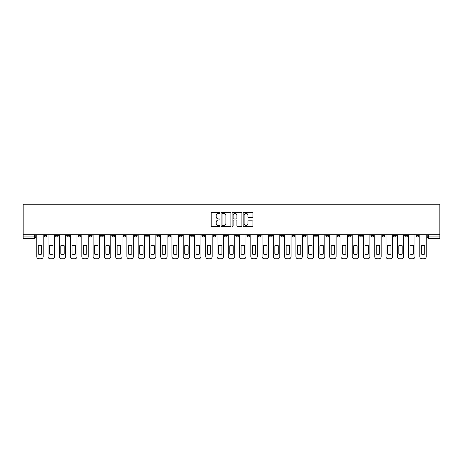 <?xml version="1.0" encoding="UTF-8"?>
<svg xmlns="http://www.w3.org/2000/svg" width="463" height="463" viewBox="0 0 463 463"><rect width="100%" height="100%" fill="white"/><g stroke="black" fill="none" stroke-linecap="round" stroke-linejoin="round"><path stroke-width="0.69" d="M219.948 212.882A0.498 0.498 0 0 0 219.45 212.39L211.915 212.39A0.706 0.706 0 0 0 211.209 213.096L211.209 225.857A0.706 0.706 0 0 0 211.915 226.563L219.45 226.563A0.498 0.498 0 0 0 219.948 226.066A0.498 0.498 0 0 0 219.45 225.574L218.472 225.574A2.269 2.269 0 0 1 216.204 223.305L216.204 222.24A2.269 2.269 0 0 1 218.472 219.971L219.45 219.971A0.498 0.498 0 0 0 219.948 219.474A0.498 0.498 0 0 0 219.45 218.982L218.472 218.982A2.269 2.269 0 0 1 216.204 216.713L216.204 215.648A2.269 2.269 0 0 1 218.472 213.379L219.45 213.379A0.498 0.498 0 0 0 219.948 212.882M415.948 234.712L415.948 235.511L418.836 235.511A1.447 1.447 0 0 1 417.389 236.952A1.447 1.447 0 0 1 415.948 235.511L415.948 234.712M348.35 234.712L348.35 235.511L351.238 235.511A1.447 1.447 0 0 1 349.796 236.952A1.447 1.447 0 0 1 348.35 235.511L348.35 234.712M337.081 234.712L337.081 235.511L339.969 235.511A1.447 1.447 0 0 1 338.528 236.952A1.447 1.447 0 0 1 337.081 235.511L337.081 234.712M269.489 234.712L269.489 235.511L272.377 235.511A1.447 1.447 0 0 1 270.93 236.952A1.447 1.447 0 0 1 269.489 235.511L269.489 234.712M258.221 234.712L258.221 235.511L261.109 235.511A1.447 1.447 0 0 1 259.668 236.952A1.447 1.447 0 0 1 258.221 235.511L258.221 234.712M246.953 234.712L246.953 235.511L249.841 235.511A1.447 1.447 0 0 1 248.399 236.952A1.447 1.447 0 0 1 246.953 235.511L246.953 234.712M224.422 234.712L224.422 235.511L227.31 235.511A1.447 1.447 0 0 1 225.869 236.952A1.447 1.447 0 0 1 224.422 235.511L224.422 234.712M201.891 235.511L201.891 234.712L201.891 235.511A1.447 1.447 0 0 0 203.332 236.952A1.447 1.447 0 0 1 201.891 235.511L204.779 235.511A1.447 1.447 0 0 1 203.332 236.952A1.447 1.447 0 0 0 204.779 235.511L204.779 234.712L204.779 235.511M190.623 235.511L190.623 234.712L190.623 235.511A1.447 1.447 0 0 0 192.07 236.952A1.447 1.447 0 0 1 190.623 235.511L193.511 235.511A1.447 1.447 0 0 1 192.07 236.952M179.36 235.511L179.36 234.712L179.36 235.511A1.447 1.447 0 0 0 180.801 236.952A1.447 1.447 0 0 1 179.36 235.511L182.248 235.511A1.447 1.447 0 0 1 180.801 236.952A1.447 1.447 0 0 0 182.248 235.511L182.248 234.712L182.248 235.511M168.092 234.712L168.092 235.511L170.98 235.511A1.447 1.447 0 0 1 169.539 236.952A1.447 1.447 0 0 1 168.092 235.511L168.092 234.712M156.824 234.712L156.824 235.511L159.718 235.511A1.447 1.447 0 0 1 158.271 236.952A1.447 1.447 0 0 1 156.824 235.511L156.824 234.712M145.561 234.712L145.561 235.511L148.449 235.511A1.447 1.447 0 0 1 147.002 236.952A1.447 1.447 0 0 1 145.561 235.511L145.561 234.712M134.293 235.511L134.293 234.712L134.293 235.511A1.447 1.447 0 0 0 135.74 236.952A1.447 1.447 0 0 1 134.293 235.511L137.181 235.511A1.447 1.447 0 0 1 135.74 236.952M111.762 235.511L111.762 234.712L111.762 235.511A1.447 1.447 0 0 0 113.203 236.952A1.447 1.447 0 0 1 111.762 235.511L114.65 235.511A1.447 1.447 0 0 1 113.203 236.952A1.447 1.447 0 0 0 114.65 235.511L114.65 234.712L114.65 235.511M100.494 235.511L100.494 234.712L100.494 235.511A1.447 1.447 0 0 0 101.941 236.952A1.447 1.447 0 0 1 100.494 235.511L103.382 235.511A1.447 1.447 0 0 1 101.941 236.952A1.447 1.447 0 0 0 103.382 235.511L103.382 234.712L103.382 235.511M89.232 235.511L89.232 234.712L89.232 235.511A1.447 1.447 0 0 0 90.673 236.952A1.447 1.447 0 0 1 89.232 235.511L92.12 235.511A1.447 1.447 0 0 1 90.673 236.952A1.447 1.447 0 0 0 92.12 235.511L92.12 234.712L92.12 235.511M77.963 235.511L77.963 234.712L77.963 235.511A1.447 1.447 0 0 0 79.41 236.952A1.447 1.447 0 0 1 77.963 235.511L80.851 235.511A1.447 1.447 0 0 1 79.41 236.952M66.695 235.511L66.695 234.712L66.695 235.511A1.447 1.447 0 0 0 68.142 236.952A1.447 1.447 0 0 1 66.695 235.511L69.589 235.511A1.447 1.447 0 0 1 68.142 236.952A1.447 1.447 0 0 0 69.589 235.511L69.589 234.712L69.589 235.511M55.433 235.511L55.433 234.712L55.433 235.511A1.447 1.447 0 0 0 56.874 236.952A1.447 1.447 0 0 1 55.433 235.511L58.321 235.511A1.447 1.447 0 0 1 56.874 236.952A1.447 1.447 0 0 0 58.321 235.511L58.321 234.712L58.321 235.511M252.219 217.384A0.706 0.706 0 0 0 252.925 216.678L252.925 213.096A0.706 0.706 0 0 0 252.219 212.39L243.851 212.39A0.706 0.706 0 0 0 243.144 213.096L243.144 225.857A0.706 0.706 0 0 0 243.851 226.563L252.219 226.563A0.706 0.706 0 0 0 252.925 225.857L252.925 221.534A0.706 0.706 0 0 0 252.219 220.822L248.637 220.822A0.706 0.706 0 0 0 247.931 221.534L247.931 223.675A1.898 1.898 0 0 1 246.032 225.574A1.898 1.898 0 0 1 244.134 223.675L244.134 215.278A1.898 1.898 0 0 1 246.032 213.379A1.898 1.898 0 0 1 247.931 215.278L247.931 216.678A0.706 0.706 0 0 0 248.637 217.384L252.219 217.384M439.85 234.712L23.15 234.712L23.15 204.235L439.85 204.235L439.85 238.399L428.657 238.399A1.447 1.447 0 0 1 427.21 236.952L439.85 236.952M230.881 213.096A0.706 0.706 0 0 0 230.169 212.39L221.806 212.39A0.706 0.706 0 0 0 221.1 213.096L221.1 225.857A0.706 0.706 0 0 0 221.806 226.563L230.169 226.563A0.706 0.706 0 0 0 230.881 225.857L230.881 213.096M232.831 212.39L241.194 212.39A0.706 0.706 0 0 1 241.9 213.096L241.9 225.857A0.706 0.706 0 0 1 241.194 226.563L237.612 226.563A0.706 0.706 0 0 1 236.906 225.857L236.906 220.683A0.706 0.706 0 0 0 236.194 219.971L233.821 219.971A0.706 0.706 0 0 0 233.115 220.683L233.115 226.066A0.498 0.498 0 0 1 232.617 226.563A0.498 0.498 0 0 1 232.119 226.066L232.119 213.096A0.706 0.706 0 0 1 232.831 212.39M427.21 234.712L427.21 236.952A1.447 1.447 0 0 0 428.657 238.399L428.657 234.712M35.79 234.712L35.79 236.952L35.79 234.712M34.343 234.712L34.343 238.399L23.15 238.399L23.15 236.952L35.79 236.952A1.447 1.447 0 0 1 34.343 238.399A1.447 1.447 0 0 0 35.79 236.952M23.15 234.712L23.15 236.952M418.836 234.712L418.836 235.511A1.447 1.447 0 0 1 417.389 236.952M407.567 234.712L407.567 235.511A1.447 1.447 0 0 1 406.126 236.952A1.447 1.447 0 0 1 404.679 235.511L407.567 235.511M404.679 234.712L404.679 235.511M396.305 234.712L396.305 235.511A1.447 1.447 0 0 1 394.858 236.952A1.447 1.447 0 0 1 393.411 235.511L396.305 235.511M393.411 234.712L393.411 235.511M385.037 234.712L385.037 235.511A1.447 1.447 0 0 1 383.59 236.952A1.447 1.447 0 0 1 382.149 235.511A1.447 1.447 0 0 0 383.59 236.952M382.149 234.712L382.149 235.511L385.037 235.511M373.768 234.712L373.768 235.511A1.447 1.447 0 0 1 372.327 236.952A1.447 1.447 0 0 1 370.88 235.511L373.768 235.511M370.88 234.712L370.88 235.511M362.506 234.712L362.506 235.511A1.447 1.447 0 0 1 361.059 236.952A1.447 1.447 0 0 1 359.618 235.511L362.506 235.511M359.618 234.712L359.618 235.511M351.238 234.712L351.238 235.511M339.969 234.712L339.969 235.511L339.969 234.712M328.707 234.712L328.707 235.511A1.447 1.447 0 0 1 327.26 236.952A1.447 1.447 0 0 1 325.819 235.511L328.707 235.511M325.819 234.712L325.819 235.511M317.439 234.712L317.439 235.511A1.447 1.447 0 0 1 315.998 236.952A1.447 1.447 0 0 1 314.551 235.511L317.439 235.511M314.551 234.712L314.551 235.511M306.176 234.712L306.176 235.511A1.447 1.447 0 0 1 304.729 236.952A1.447 1.447 0 0 1 303.282 235.511L306.176 235.511M303.282 234.712L303.282 235.511M294.908 234.712L294.908 235.511A1.447 1.447 0 0 1 293.461 236.952A1.447 1.447 0 0 1 292.02 235.511L294.908 235.511M292.02 234.712L292.02 235.511M283.64 234.712L283.64 235.511A1.447 1.447 0 0 1 282.199 236.952A1.447 1.447 0 0 1 280.752 235.511L283.64 235.511M280.752 234.712L280.752 235.511M272.377 234.712L272.377 235.511A1.447 1.447 0 0 1 270.93 236.952M261.109 234.712L261.109 235.511M249.841 235.511L249.841 234.712L249.841 235.511A1.447 1.447 0 0 1 248.399 236.952M238.578 234.712L238.578 235.511A1.447 1.447 0 0 1 237.131 236.952A1.447 1.447 0 0 1 235.69 235.511A1.447 1.447 0 0 0 237.131 236.952A1.447 1.447 0 0 0 238.578 235.511L235.69 235.511L235.69 234.712M227.31 235.511L227.31 234.712L227.31 235.511A1.447 1.447 0 0 1 225.869 236.952M216.047 234.712L216.047 235.511A1.447 1.447 0 0 1 214.601 236.952A1.447 1.447 0 0 1 213.159 235.511A1.447 1.447 0 0 0 214.601 236.952M213.159 234.712L213.159 235.511L216.047 235.511M193.511 234.712L193.511 235.511L193.511 234.712M170.98 235.511L170.98 234.712L170.98 235.511A1.447 1.447 0 0 1 169.539 236.952M159.718 235.511L159.718 234.712L159.718 235.511A1.447 1.447 0 0 1 158.271 236.952M148.449 235.511L148.449 234.712L148.449 235.511A1.447 1.447 0 0 1 147.002 236.952M137.181 234.712L137.181 235.511L137.181 234.712M125.919 235.511L125.919 234.712L125.919 235.511A1.447 1.447 0 0 1 124.472 236.952A1.447 1.447 0 0 1 123.031 235.511L125.919 235.511A1.447 1.447 0 0 1 124.472 236.952M123.031 234.712L123.031 235.511M80.851 234.712L80.851 235.511L80.851 234.712M47.052 234.712L47.052 235.511A1.447 1.447 0 0 1 45.611 236.952A1.447 1.447 0 0 1 44.164 235.511A1.447 1.447 0 0 0 45.611 236.952A1.447 1.447 0 0 0 47.052 235.511L47.052 234.712M44.164 234.712L44.164 235.511L47.052 235.511M222.587 213.379A0.498 0.498 0 0 0 222.09 213.877L222.09 225.076A0.498 0.498 0 0 0 222.587 225.574L223.612 225.574A2.269 2.269 0 0 0 225.88 223.305L225.88 215.648A2.269 2.269 0 0 0 223.612 213.379L222.587 213.379M236.906 215.312A1.898 1.898 0 0 0 235.007 213.414A1.898 1.898 0 0 0 233.115 215.312L233.115 218.27A0.706 0.706 0 0 0 233.821 218.982L236.194 218.982A0.706 0.706 0 0 0 236.906 218.27L236.906 215.312M38.279 245.731L38.279 254.1A4.514 4.514 0 0 0 41.676 254.1L41.676 245.731A4.514 4.514 0 0 0 38.279 245.731M36.762 234.712L36.762 256.595A2.165 2.165 0 0 0 38.933 258.765L41.022 258.765A2.165 2.165 0 0 0 43.192 256.595L43.192 234.712M49.547 245.731L49.547 254.1A4.514 4.514 0 0 0 52.938 254.1L52.938 245.731A4.514 4.514 0 0 0 49.547 245.731M48.03 234.712L48.03 256.595A2.165 2.165 0 0 0 50.195 258.765L52.29 258.765A2.165 2.165 0 0 0 54.455 256.595L54.455 234.712M60.809 245.731L60.809 254.1A4.514 4.514 0 0 0 64.207 254.1L64.207 245.731A4.514 4.514 0 0 0 60.809 245.731M59.293 234.712L59.293 256.595A2.165 2.165 0 0 0 61.463 258.765L63.558 258.765A2.165 2.165 0 0 0 65.723 256.595L65.723 234.712M72.078 245.731L72.078 254.1A4.514 4.514 0 0 0 75.475 254.1L75.475 245.731A4.514 4.514 0 0 0 72.078 245.731M70.561 234.712L70.561 256.595A2.165 2.165 0 0 0 72.726 258.765L74.821 258.765A2.165 2.165 0 0 0 76.991 256.595L76.991 234.712M83.346 245.731L83.346 254.1A4.514 4.514 0 0 0 86.737 254.1L86.737 245.731A4.514 4.514 0 0 0 83.346 245.731M81.829 234.712L81.829 256.595A2.165 2.165 0 0 0 83.994 258.765L86.089 258.765A2.165 2.165 0 0 0 88.254 256.595L88.254 234.712M94.608 245.731L94.608 254.1A4.514 4.514 0 0 0 98.006 254.1L98.006 245.731A4.514 4.514 0 0 0 94.608 245.731M93.092 234.712L93.092 256.595A2.165 2.165 0 0 0 95.262 258.765L97.352 258.765A2.165 2.165 0 0 0 99.522 256.595L99.522 234.712M105.877 245.731L105.877 254.1A4.514 4.514 0 0 0 109.268 254.1L109.268 245.731A4.514 4.514 0 0 0 105.877 245.731M104.36 234.712L104.36 256.595A2.165 2.165 0 0 0 106.525 258.765L108.62 258.765A2.165 2.165 0 0 0 110.784 256.595L110.784 234.712M117.145 245.731L117.145 254.1A4.514 4.514 0 0 0 120.536 254.1L120.536 245.731A4.514 4.514 0 0 0 117.145 245.731M115.628 234.712L115.628 256.595A2.165 2.165 0 0 0 117.793 258.765L119.888 258.765A2.165 2.165 0 0 0 122.053 256.595L122.053 234.712M128.407 245.731L128.407 254.1A4.514 4.514 0 0 0 131.805 254.1L131.805 245.731A4.514 4.514 0 0 0 128.407 245.731M126.891 234.712L126.891 256.595A2.165 2.165 0 0 0 129.055 258.765L131.151 258.765A2.165 2.165 0 0 0 133.321 256.595L133.321 234.712M139.676 245.731L139.676 254.1A4.514 4.514 0 0 0 143.067 254.1L143.067 245.731A4.514 4.514 0 0 0 139.676 245.731M138.159 234.712L138.159 256.595A2.165 2.165 0 0 0 140.324 258.765L142.419 258.765A2.165 2.165 0 0 0 144.583 256.595L144.583 234.712M150.938 245.731L150.938 254.1A4.514 4.514 0 0 0 154.335 254.1L154.335 245.731A4.514 4.514 0 0 0 150.938 245.731M149.422 234.712L149.422 256.595A2.165 2.165 0 0 0 151.592 258.765L153.687 258.765A2.165 2.165 0 0 0 155.852 256.595L155.852 234.712M162.206 245.731L162.206 254.1A4.514 4.514 0 0 0 165.604 254.1L165.604 245.731A4.514 4.514 0 0 0 162.206 245.731M160.69 234.712L160.69 256.595A2.165 2.165 0 0 0 162.854 258.765L164.95 258.765A2.165 2.165 0 0 0 167.12 256.595L167.12 234.712M173.475 245.731L173.475 254.1A4.514 4.514 0 0 0 176.866 254.1L176.866 245.731A4.514 4.514 0 0 0 173.475 245.731M171.958 234.712L171.958 256.595A2.165 2.165 0 0 0 174.123 258.765L176.218 258.765A2.165 2.165 0 0 0 178.382 256.595L178.382 234.712M184.737 245.731L184.737 254.1A4.514 4.514 0 0 0 188.134 254.1L188.134 245.731A4.514 4.514 0 0 0 184.737 245.731M183.221 234.712L183.221 256.595A2.165 2.165 0 0 0 185.391 258.765L187.48 258.765A2.165 2.165 0 0 0 189.651 256.595L189.651 234.712M196.005 245.731L196.005 254.1A4.514 4.514 0 0 0 199.397 254.1L199.397 245.731A4.514 4.514 0 0 0 196.005 245.731M194.489 234.712L194.489 256.595A2.165 2.165 0 0 0 196.653 258.765L198.749 258.765A2.165 2.165 0 0 0 200.913 256.595L200.913 234.712M207.274 245.731L207.274 254.1A4.514 4.514 0 0 0 210.665 254.1L210.665 245.731A4.514 4.514 0 0 0 207.274 245.731M205.751 234.712L205.751 256.595A2.165 2.165 0 0 0 207.922 258.765L210.017 258.765A2.165 2.165 0 0 0 212.181 256.595L212.181 234.712M218.536 245.731L218.536 254.1A4.514 4.514 0 0 0 221.933 254.1L221.933 245.731A4.514 4.514 0 0 0 218.536 245.731M217.02 234.712L217.02 256.595A2.165 2.165 0 0 0 219.184 258.765L221.279 258.765A2.165 2.165 0 0 0 223.45 256.595L223.45 234.712M229.804 245.731L229.804 254.1A4.514 4.514 0 0 0 233.196 254.1L233.196 245.731A4.514 4.514 0 0 0 229.804 245.731M228.288 234.712L228.288 256.595A2.165 2.165 0 0 0 230.452 258.765L232.548 258.765A2.165 2.165 0 0 0 234.712 256.595L234.712 234.712M241.067 245.731L241.067 254.1A4.514 4.514 0 0 0 244.464 254.1L244.464 245.731A4.514 4.514 0 0 0 241.067 245.731M239.55 234.712L239.55 256.595A2.165 2.165 0 0 0 241.721 258.765L243.816 258.765A2.165 2.165 0 0 0 245.98 256.595L245.98 234.712M252.335 245.731L252.335 254.1A4.514 4.514 0 0 0 255.726 254.1L255.726 245.731A4.514 4.514 0 0 0 252.335 245.731M250.819 234.712L250.819 256.595A2.165 2.165 0 0 0 252.983 258.765L255.078 258.765A2.165 2.165 0 0 0 257.249 256.595L257.249 234.712M263.603 245.731L263.603 254.1A4.514 4.514 0 0 0 266.995 254.1L266.995 245.731A4.514 4.514 0 0 0 263.603 245.731M262.087 234.712L262.087 256.595A2.165 2.165 0 0 0 264.251 258.765L266.347 258.765A2.165 2.165 0 0 0 268.511 256.595L268.511 234.712M274.866 245.731L274.866 254.1A4.514 4.514 0 0 0 278.263 254.1L278.263 245.731A4.514 4.514 0 0 0 274.866 245.731M273.349 234.712L273.349 256.595A2.165 2.165 0 0 0 275.52 258.765L277.609 258.765A2.165 2.165 0 0 0 279.779 256.595L279.779 234.712M286.134 245.731L286.134 254.1A4.514 4.514 0 0 0 289.525 254.1L289.525 245.731A4.514 4.514 0 0 0 286.134 245.731M284.618 234.712L284.618 256.595A2.165 2.165 0 0 0 286.782 258.765L288.877 258.765A2.165 2.165 0 0 0 291.042 256.595L291.042 234.712M297.396 245.731L297.396 254.1A4.514 4.514 0 0 0 300.794 254.1L300.794 245.731A4.514 4.514 0 0 0 297.396 245.731M295.88 234.712L295.88 256.595A2.165 2.165 0 0 0 298.05 258.765L300.146 258.765A2.165 2.165 0 0 0 302.31 256.595L302.31 234.712M308.665 245.731L308.665 254.1A4.514 4.514 0 0 0 312.062 254.1L312.062 245.731A4.514 4.514 0 0 0 308.665 245.731M307.148 234.712L307.148 256.595A2.165 2.165 0 0 0 309.313 258.765L311.408 258.765A2.165 2.165 0 0 0 313.578 256.595L313.578 234.712M319.933 245.731L319.933 254.1A4.514 4.514 0 0 0 323.324 254.1L323.324 245.731A4.514 4.514 0 0 0 319.933 245.731M318.417 234.712L318.417 256.595A2.165 2.165 0 0 0 320.581 258.765L322.676 258.765A2.165 2.165 0 0 0 324.841 256.595L324.841 234.712M331.195 245.731L331.195 254.1A4.514 4.514 0 0 0 334.593 254.1L334.593 245.731A4.514 4.514 0 0 0 331.195 245.731M329.679 234.712L329.679 256.595A2.165 2.165 0 0 0 331.849 258.765L333.945 258.765A2.165 2.165 0 0 0 336.109 256.595L336.109 234.712M342.464 245.731L342.464 254.1A4.514 4.514 0 0 0 345.855 254.1L345.855 245.731A4.514 4.514 0 0 0 342.464 245.731M340.947 234.712L340.947 256.595A2.165 2.165 0 0 0 343.112 258.765L345.207 258.765A2.165 2.165 0 0 0 347.372 256.595L347.372 234.712M353.732 245.731L353.732 254.1A4.514 4.514 0 0 0 357.123 254.1L357.123 245.731A4.514 4.514 0 0 0 353.732 245.731M352.216 234.712L352.216 256.595A2.165 2.165 0 0 0 354.38 258.765L356.475 258.765A2.165 2.165 0 0 0 358.64 256.595L358.64 234.712M364.994 245.731L364.994 254.1A4.514 4.514 0 0 0 368.392 254.1L368.392 245.731A4.514 4.514 0 0 0 364.994 245.731M363.478 234.712L363.478 256.595A2.165 2.165 0 0 0 365.648 258.765L367.738 258.765A2.165 2.165 0 0 0 369.908 256.595L369.908 234.712M376.263 245.731L376.263 254.1A4.514 4.514 0 0 0 379.654 254.1L379.654 245.731A4.514 4.514 0 0 0 376.263 245.731M374.746 234.712L374.746 256.595A2.165 2.165 0 0 0 376.911 258.765L379.006 258.765A2.165 2.165 0 0 0 381.171 256.595L381.171 234.712M387.525 245.731L387.525 254.1A4.514 4.514 0 0 0 390.922 254.1L390.922 245.731A4.514 4.514 0 0 0 387.525 245.731M386.009 234.712L386.009 256.595A2.165 2.165 0 0 0 388.179 258.765L390.274 258.765A2.165 2.165 0 0 0 392.439 256.595L392.439 234.712M398.793 245.731L398.793 254.1A4.514 4.514 0 0 0 402.191 254.1L402.191 245.731A4.514 4.514 0 0 0 398.793 245.731M397.277 234.712L397.277 256.595A2.165 2.165 0 0 0 399.442 258.765L401.537 258.765A2.165 2.165 0 0 0 403.707 256.595L403.707 234.712M410.062 245.731L410.062 254.1A4.514 4.514 0 0 0 413.453 254.1L413.453 245.731A4.514 4.514 0 0 0 410.062 245.731M408.545 234.712L408.545 256.595A2.165 2.165 0 0 0 410.71 258.765L412.805 258.765A2.165 2.165 0 0 0 414.97 256.595L414.97 234.712M421.324 245.731L421.324 254.1A4.514 4.514 0 0 0 424.721 254.1L424.721 245.731A4.514 4.514 0 0 0 421.324 245.731M419.808 234.712L419.808 256.595A2.165 2.165 0 0 0 421.978 258.765L424.067 258.765A2.165 2.165 0 0 0 426.238 256.595L426.238 234.712"/></g></svg>
